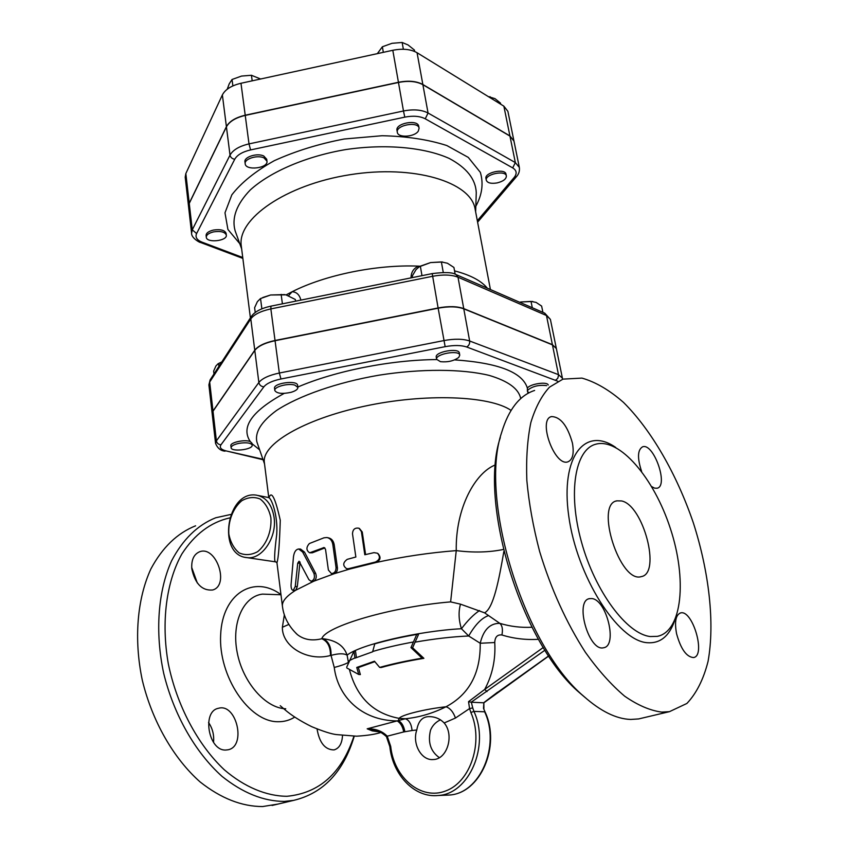 <?xml version="1.0" encoding="UTF-8"?>
<svg xmlns="http://www.w3.org/2000/svg" width="849" height="849" viewBox="0 0 849 849"><rect width="100%" height="100%" fill="white"/><g stroke="black" fill="none" stroke-linecap="round" stroke-linejoin="round"><path stroke-width="1.27" d="M418.302 131.107C414.599 137.113 397.799 138.079 397.321 132.295C395.496 125.164 418.345 120.919 419.088 128.252L418.302 131.107M397.321 132.295L396.992 130.385C395.167 123.243 418.005 118.998 418.737 126.342L419.088 128.252M497.143 182.917C491.072 183.893 487.453 183.002 486.297 180.264C484.577 174.268 505.643 169.758 506.365 175.976C506.312 179.043 503.234 181.357 497.143 182.917M486.297 180.264L485.946 178.481C484.227 172.474 505.282 167.964 506.004 174.194L506.365 175.976M213.683 231.851C220.761 230.854 224.974 231.936 226.322 235.099C227.521 241.02 206.562 243.26 206.296 237.232C206.371 234.823 208.822 233.029 213.683 231.851M206.296 237.232L206.095 235.449C206.158 233.04 208.61 231.246 213.46 230.058C220.549 229.06 224.762 230.153 226.099 233.326L226.322 235.099M414.662 51.481L414.397 50.027L408.072 44.955L402.15 42.471L392.015 43.31L382.368 46.78L377.338 53.646M500.698 104.204L500.475 103.09L495.02 98.654L488.355 96.606M383.334 52.341L382.368 46.78M490.244 97.773L490.022 96.648M403.36 49.253L402.15 42.471M264.018 157.925L266.968 161.151C268.443 168.24 245.648 171.01 245.191 163.783C244.056 158.859 257.608 154.624 264.018 157.925M245.191 163.783L244.947 161.883C243.801 156.948 257.343 152.703 263.763 156.014L266.713 159.251L266.968 161.151M260.622 78.999L251.431 75.274L241.551 76.07L232.042 79.488L229.23 83.828L227.235 89.219M252.185 80.825L251.431 75.274M232.881 85.898L232.042 79.488M458.778 357.387C453.982 360.931 447.869 362.364 440.461 361.685L436.619 359.297C435.07 353.959 459.373 349.629 459.755 355.179L458.778 357.387M436.619 359.297L436.248 357.142C434.699 351.783 458.991 347.464 459.373 353.025L459.755 355.179M529.001 392.822L527.42 391.4L527.76 390.137C532.61 386.199 538.913 384.703 546.671 385.626M527.42 391.4L527.378 388.142C529.755 383.918 547.393 381.265 548.231 385.011M239.047 443.327C246.528 442.244 250.911 442.849 252.206 445.163L252.174 445.587C251.654 449.885 231.098 451.976 231.108 447.72C231.257 445.916 233.91 444.452 239.047 443.327M231.108 447.72L230.875 445.736C229.941 442.403 245.202 439.156 250.317 441.607L251.962 443.189L252.206 445.163M274.811 390.487L274.535 388.343C273.24 383.037 297.468 379.853 297.596 385.308L297.893 387.441C297.872 389.33 295.59 390.954 291.027 392.323C282.186 394.169 276.774 393.554 274.811 390.487C273.803 386.804 288.278 382.941 294.9 385.138L297.893 387.441M420.679 266.034L430.592 262.574L419.247 266.777L416.063 269.579L412.338 275.851L412.625 277.549M455.16 274.248L453.928 267.456L447.423 263.232L441.384 261.927L430.592 262.574L442.616 261.98M542.904 312.358L541.63 306.086L536.08 302.393L531.018 301.416L521.01 301.968L532.758 301.469M519.662 302.255L521.01 301.968L519.684 302.265M221.685 362.099L218.055 363.765L215.933 365.951L213.64 371.098L213.98 373.963M219.265 363.149L221.748 361.992M443.263 272.444L441.384 261.927M421.985 275.66L420.34 266.193M532.291 307.741L531.018 301.416M218.904 366.375L218.564 363.489M262.808 297.5L270.629 294.985L260.484 298.572L257.364 301.682L254.615 307.709L255.231 312.464M295.569 301.172L295.335 299.485L285.911 294.836L270.629 294.985L284.755 294.603M282.409 303.825L281.136 294.38M261.874 308.834L260.537 298.551M513.942 141.008L509.92 135.925L422.855 84.507C416.541 81.09 408.39 80.347 398.436 82.279L245.212 115.22C235.597 117.502 229.336 121.311 226.407 126.65L189.231 203.229L188.584 206.806M398.436 82.279L392.8 50.282C402.681 48.361 410.757 49.168 417.061 52.723L503.86 106.157L507.882 111.325L513.932 140.923M188.574 206.721L185.199 177.154L185.835 173.557L222.374 94.908C225.261 89.432 231.459 85.547 240.978 83.266L392.8 50.282M242.75 257.512L202.073 242.177C196.851 240.055 195.026 237.179 196.597 233.56L234.749 159.23C237.242 154.911 242.527 151.801 250.582 149.923L249.001 143.895L403.477 110.986L398.468 82.47C408.422 80.538 416.572 81.281 422.887 84.698L509.952 136.095L513.963 141.093L519.344 167.433L515.343 162.594L428.055 113.023C421.72 109.733 413.516 109.054 403.477 110.986L404.782 117.141C413.134 115.528 419.958 116.09 425.253 118.807L512.7 167.89C516.744 170.416 517.221 173.642 514.101 177.568L477.329 220.719M245.234 115.411L249.001 143.895C239.322 146.166 232.987 149.902 230.015 155.123L192.267 229.814L191.587 233.21L188.595 206.901L189.253 203.41L226.428 126.841C229.357 121.503 235.629 117.693 245.234 115.411L398.468 82.47M275.065 340.714L279.342 373.029C269.027 375.226 262.192 378.378 258.86 382.496L216.399 440.854L215.572 443.443L212.208 413.941L213.014 411.234L254.796 350.435C258.075 346.159 264.835 342.911 275.065 340.714L438.148 308.187C448.75 306.234 457.293 306.447 463.777 308.834L552.444 344.864L556.35 348.546L562.399 378.145L558.504 374.664L469.646 341.001C463.14 338.772 454.533 338.634 443.847 340.587L279.342 373.029L280.955 378.983L445.152 346.668C454.045 345.055 461.209 345.15 466.632 346.976L557.729 381.212M487.326 288.193C481.245 280.743 470.325 274.97 454.555 270.884M420.308 266.215L418.557 266.14L419.958 266.374M288.586 295.664L292.098 291.748L286.145 294.89M411.033 277.867C411.075 272.221 413.58 268.316 418.557 266.14C376.903 264.347 325.082 274.927 292.098 291.748C296.619 291.992 299.538 294.773 300.875 300.1M490.425 289.541L475.122 209.13C471.121 182.057 414.068 164.409 349.841 174.735C285.561 184.764 236.744 219.18 241.307 246.157L250.402 317.887M556.328 348.451L552.402 344.662L463.745 308.622C457.25 306.234 448.707 306.022 438.105 307.964L275.034 340.491C264.803 342.699 258.054 345.946 254.764 350.223L212.993 411.033L212.197 413.845M258.17 495.498L268.008 497.429C270.969 496.209 278.207 515.025 276.7 534.562C274.376 552.89 274.015 561.996 275.617 561.858L276.021 561.932M245.531 557.411L275.617 561.858L276.944 562.696C278.387 558.875 279.491 544.74 280.276 520.299C275.203 497.758 271.415 490.266 268.942 497.822M327.512 537.65L328.34 537.82C331.513 538.499 333.466 540.802 334.198 544.718L337.435 567.822C337.584 570.708 336.533 572.672 334.262 573.691L332.649 573.775M324.849 547.913L312.39 552.784L309.63 552.805L324.053 547.552L325.517 549.271L328.383 570.04L331.439 573.574C334.485 573.308 336.024 571.292 336.045 567.535L332.808 544.4C332.076 540.495 330.112 538.202 326.918 537.523L323.936 537.82L309.407 543.519C306.054 547.297 306.128 550.385 309.63 552.805M377.954 553.58L378.123 553.718C381.19 557.305 380.532 560.223 376.149 562.484L349.756 569.032L334.262 573.691L313.78 581.215L311.095 581.268C314.183 580.143 315.117 577.49 313.907 573.298L302.626 552.02L298.678 548.995C295.855 549.399 294.115 552.03 293.457 556.902L291.048 584.887C291.005 588.24 291.716 590.087 293.17 590.426L295.24 586.553L297.734 563.184L299.071 561.221L308.909 579.676L311.095 581.268M348.568 568.681L346.732 568.745C342.603 565.774 342.773 562.643 347.23 559.342L355.858 557.008L352.494 533.798C352.77 529.383 354.935 527.526 358.978 528.248L361.387 531.527L364.805 554.758L374.027 552.635L377.497 553.24C380.575 556.838 379.885 559.756 375.438 562.017L348.568 568.681L349.756 569.032L347.612 568.989M359.392 528.46L362.258 531.994L365.59 554.577M495.529 464.859C475.557 472.362 455.446 507.66 456.253 550.619C473.371 552.795 489.066 552.402 503.351 549.462M511.056 410.396C489.82 395.645 424.946 393.076 364.041 406.31C303.04 419.417 261.354 444.568 264.368 462.609L268.74 497.408M300.068 562.038L297.309 586.542L295.76 590.214L293.17 590.426M299.018 549.006L300.588 549.08L304.515 552.126L315.669 573.446C316.847 576.874 316.221 579.464 313.78 581.215L295.76 590.214C286.272 596.178 281.826 601.538 282.43 606.292C283.757 617.053 288.756 626.498 297.415 634.638L295.823 633.152L297.415 634.638C303.974 639.743 312.092 641.112 321.803 638.745L323.087 638.724C336.034 640.326 344.036 645.802 347.103 655.141C359.87 644.741 418.461 630.977 461.442 628.727L468.69 635.986L480.216 643.255C480.598 673.246 469.189 694.418 446.012 706.771C432.64 713.404 419.088 717.394 405.344 718.742L367.182 728.813L377.763 730.925M346.859 667.983L358.745 674.477L356.75 667.441L374.462 661.212L379.652 667.41C392.259 663.897 406.406 660.819 422.091 658.177L410.958 647.607L416.753 634.426C401.227 637.111 387.25 640.252 374.791 643.86L372.626 651.809L354.956 658.145L353.969 651.225L346.7 667.165M358.745 674.477L360.369 674.584L358.342 667.558L356.75 667.441M416.753 634.426L418.461 634.606L412.603 647.755L423.884 658.325C408.114 660.925 393.883 663.992 381.19 667.516L379.652 667.41M374.823 661.668L358.342 667.558M410.958 647.607L412.603 647.755M422.091 658.177L423.884 658.325M353.969 651.225L355.54 651.353L356.41 657.519M348.217 662.814L348.175 662.517C345.405 664.12 340.757 665.765 334.251 667.463C337.658 695.564 360.538 720.684 397.194 720.918C400.548 722.902 402.723 726.585 403.71 731.944L412.073 730.511C411.436 724.08 409.186 720.154 405.344 718.742L399.189 718.371C373.273 713.521 356.686 697.273 349.448 669.628M404.856 731.668C403.912 726.15 401.726 722.435 398.308 720.504L399.189 718.371C400.877 715.049 425.052 708.989 446.012 706.771C450.108 708.162 453.26 711.908 455.467 718.031L469.561 708.565L470.866 712.481C483.697 741.495 470.908 781.611 445.927 790.865C421.146 800.787 394 777.864 390.689 746.377L387.229 736.189L386.719 737.441L389.84 746.664L390.689 746.377M348.398 662.358L347.103 655.141C343.824 653.274 338.475 653.359 331.046 655.396L334.251 667.463M485.076 711.982L483.495 708.342L485.076 711.982C501.027 745.698 480.545 793.571 449.142 795.046L445.332 795.195M483.495 708.342L483.856 702.802L483.898 708.49M483.463 702.781L471.333 702.24L472.744 707.917L469.561 708.565L468.542 701.667L471.333 702.24M389.84 746.664C392.641 774.85 414.482 798.113 438.148 795.492C469.136 794.176 489.99 745.634 473.922 711.398L472.744 707.917M470.866 712.481L473.922 711.398L484.63 711.791C500.677 745.687 480.003 793.741 449.142 795.046L438.148 795.492M403.71 731.944L387.229 736.189C382.177 731.042 375.502 728.58 367.182 728.813L372.265 730.893L380.31 732.029M548.666 655.895L498.045 692.052M483.601 702.813L497.631 692.168M471.142 702.24L544.973 650.185M543.296 647.479L484.705 689.42L487.018 691.585M531.973 627.252C520.861 627.793 510.132 626.477 499.796 623.336C489.937 623.251 483.41 629.894 480.216 643.255L494.755 642.534C495.742 659.45 492.388 675.082 484.705 689.42L468.542 701.667M440.514 719.782C435.739 722.064 432.406 725.545 430.517 730.225C427.652 742.281 430.592 751.418 439.347 757.648M494.755 642.534C494.988 636.962 497.376 634.447 501.918 634.988C503.011 629.491 502.3 625.607 499.796 623.336L484.577 612.829C493.439 608.362 498.947 580.047 503.85 551.489M284.351 614.825L282.377 627.262C281.9 646.206 307.083 661.902 330.494 655.492L331.046 655.396C331.301 646.938 328.648 641.377 323.087 638.724M285.72 708.777C265.578 708.236 242.835 682.331 237.189 652.488C231.289 622.678 243.419 596.391 262.447 594.12L280.977 594.767M416.795 729.981C418.302 721.236 422.303 716.779 428.809 716.63C434.89 716.577 440.005 718.689 444.165 722.966C454.565 734.958 447.221 759.515 433.223 759.537C421.316 760.778 411.956 743.607 416.795 729.981L412.073 730.511M195.61 525.807C177.282 533.108 162.382 547.478 150.91 568.894C137.188 598.672 133.664 639.297 142.314 680.261C152.141 721.066 173.493 758.401 200.131 781.95C220.899 798.347 241.732 806.55 262.638 806.55L277.931 804.088M230.843 514.452L215.742 517.763C197.552 525.011 182.811 539.412 171.53 560.956C158.063 590.915 154.815 631.921 163.698 673.331C173.748 714.593 195.281 752.405 221.971 776.315C242.75 792.955 263.551 801.329 284.351 801.414L293.712 800.363C323.395 793.199 343.569 771.815 354.256 736.21M353.927 736.21C341.744 773.121 319.415 793.146 286.962 796.288C266.416 796.15 244.608 787.14 224.263 769.746C197.658 744.7 176.847 705.445 168.293 663.663C160.96 621.818 166.393 581.618 181.888 553.93C194.686 534.254 210.605 522.252 229.665 517.922M191.8 568.819C191.237 559.884 193.859 554.195 199.653 551.754C216.208 545.291 229.899 585.502 212.621 590.002C202.02 590.851 195.079 583.794 191.8 568.819M225.792 750.028C208.419 751.142 201.584 711.154 218.49 708.289C236.553 702.834 246.698 746.504 227.988 749.794L225.792 750.028M342.508 735.51C342.051 743.565 339.229 748.372 334.039 749.911C325.093 749.837 319.426 742.854 317.048 728.962M621.542 500.942C643.245 504.996 661.488 573.584 641.26 576.62C619.982 583.656 594.618 504.094 616.852 500.836L621.542 500.942M650.387 636.548L657.444 636.347C682.5 631.231 687.085 578.806 670.339 528.439C653.985 477.934 619.462 437.415 595.637 444.25C575.166 449.609 567.641 492.484 581.469 541.98C595.064 591.488 626.923 634.171 650.387 636.548M282.377 627.262L288.83 624.429M661.732 712.099L669.5 711.642L686.894 703.46C696.456 693.346 703.513 679.327 708.055 661.403C714.975 623.049 709.106 572.194 693.421 523.08C676.77 474.251 651.438 430.114 623.516 402.415C609.423 390.073 595.563 381.976 581.947 378.102L562.983 379.121L549.526 387.133C541.651 395.655 535.422 407.456 530.848 422.537C527.388 439.368 526.051 458.651 526.836 480.396C528.916 503.192 533.183 526.879 539.624 551.468C551.065 589.057 566.336 622.688 585.417 652.34C598.258 670.275 611.322 684.878 624.609 696.138C637.716 705.243 650.09 710.56 661.732 712.099M572.417 443.051C574.242 453.462 572.746 459.723 567.939 461.824C554.694 466.982 537.481 419.523 551.479 416.583C560.52 416.806 567.503 425.636 572.417 443.051M641.621 471.46C637.185 458.036 637.514 449.811 642.629 446.797C653.666 442.637 668.895 486.021 657.115 488.228L654.59 488.143L651.671 486.594M676.568 633.715C674.393 621.776 675.73 614.846 680.59 612.925C692.646 609.338 706.241 656.086 693.463 657.561C686.427 656.935 680.792 648.986 676.568 633.715M591.88 598.577C606.664 599.702 617.881 646.015 603.607 647.745C588.845 652.011 574.253 600.498 589.556 598.63L591.88 598.577M669.49 711.653L638.618 718.933L630.68 719.443C616.236 718.944 600.646 711.282 583.942 696.456C523.355 645.718 478.9 498.427 501.685 432.343C508.657 409.335 519.641 395.369 534.615 390.444M500.294 437.638C478.348 502.014 521.222 643.882 579.867 693.028L585.407 697.761M197.318 582.987L191.683 567.408M213.534 742.397C214.245 735.085 212.59 728.463 208.557 722.531M484.577 612.829L460.487 604.159L450.617 601.888C391.442 606.855 324.955 626.52 321.803 638.745C327.597 641.207 330.494 646.789 330.494 655.492M375.438 562.017L376.149 562.484C402.967 556.636 429.668 552.688 456.253 550.619L450.617 601.888M460.487 604.159C458.354 611.832 458.672 620.025 461.442 628.727C467.714 620.428 473.742 614.379 479.526 610.548M488.249 615.684C481.574 618.093 475.058 624.864 468.69 635.986C452.146 636.729 434.232 638.788 414.938 642.173M262.903 459.235L226.418 450.989C221.005 449.641 219.191 447.572 220.973 444.78L263.88 386.815C266.682 383.408 272.38 380.798 280.955 378.983M527.378 388.142C522.634 372.297 498.395 362.873 454.639 359.88M527.813 393.469L527.866 392.164M252.026 443.719L259.635 449.832M284.203 393.384C251.866 411.107 240.575 427.174 250.317 441.607M436.683 359.562C390.646 359.891 335.132 370.96 297.829 387.027M264.538 463.957L256.929 442.032C254.679 432.311 261.205 421.794 276.519 410.481C298.89 395.772 336.936 382.453 378.909 375.194C421.019 368.562 462.121 368.827 489.204 375.407C508.264 381.074 518.771 388.81 520.724 398.616M422.855 84.507L417.061 52.723M509.92 135.925L503.86 106.157M189.231 203.229L185.835 173.557M245.212 115.22L240.978 83.266M226.407 126.65L222.374 94.908M250.582 149.923L404.782 117.141M475.822 206.275C482.136 194.739 483.643 183.437 480.343 172.368L468.277 157.394L446.85 145.55C428.267 139.565 406.682 136.286 382.103 135.723L344.174 139.003C318.662 143.895 295.356 151.133 274.28 160.694C255.443 171.233 241.296 182.609 231.83 194.845L224.985 212.812L227.914 229.453L239.768 243.663M235.322 231.363L235.12 230.801C231.544 217.79 236.595 204.174 250.264 189.964C270.46 171.657 306.213 156.269 345.861 149.551C385.648 143.693 424.394 147.28 449.248 158.455C466.642 167.741 475.642 179.128 476.268 192.617L475.642 211.847M425.253 118.807L428.055 113.023L422.887 84.698M512.7 167.89L515.343 162.594L509.952 136.095M514.101 177.568L516.5 176.624M226.428 126.841L230.015 155.123C230.567 157.458 232.148 158.827 234.749 159.23M189.253 203.41L192.267 229.814L196.597 233.56M191.587 233.21C191.216 238.24 200.746 243.111 200.364 242.411L202.073 242.177M438.105 307.964L432.205 273.601L270.969 306.139L270.852 308.909L432.544 276.307C443.051 274.365 451.541 274.662 458.004 277.198L456.062 274.598C452.888 272.327 444.94 271.998 432.205 273.601M270.969 306.139C261.29 308.229 254.764 311.636 251.389 316.369L250.795 318.895C254.021 314.459 260.707 311.127 270.852 308.909L275.034 340.491M463.745 308.622L458.004 277.198L546.469 315.52L544.559 313.079L456.263 274.694M251.262 316.571L210.255 379.694L209.682 382.05L250.795 318.895L254.764 350.223M552.402 344.662L546.469 315.52L550.396 319.394L556.318 348.355M210.127 379.874L208.896 384.873L209.682 382.05L212.993 411.033M246.995 557.623C261.895 559.916 277.167 537.459 274.078 517.381C271.945 504.614 266.162 497.227 256.738 495.211C226.832 489.693 216.41 555.246 246.995 557.623M270.873 517.741C271.85 530.965 266.597 544.432 257.64 551.67C251.283 555.097 245.117 555.511 239.153 552.89C233.91 548.539 230.472 542.256 228.837 534.042C227.999 521.116 233.05 508.052 241.742 500.761C247.95 497.206 254.074 496.612 260.112 498.989C265.493 503.16 269.08 509.411 270.873 517.741M349.077 660.766L354.914 657.879M372.711 651.501C384.544 647.946 398.075 644.784 413.283 642.014M315.669 573.446L313.907 573.298M304.515 552.126L302.626 552.02M297.309 586.542L295.24 586.553M299.708 563.237L297.734 563.184M362.258 531.994L361.387 531.527M337.435 567.822L336.045 567.535M334.198 544.718L332.808 544.4M312.39 552.784L310.628 552.614M324.796 547.87L323.373 547.626M444.165 722.966L455.467 718.031M501.918 634.988C513.645 638.607 525.828 640.05 538.468 639.297M280.955 594.597C254.095 574.603 222.364 593.281 220.655 634.776C218.278 676.122 248.895 721.958 277.92 721.735C284.044 721.841 289.647 720.292 294.752 717.087M615.78 447.497C585.258 425.869 560.191 456.168 568.756 516.15C576.789 576.068 617.51 640.507 647.044 642.704C659.906 643.722 669.044 636.527 674.477 621.097M263.073 459.733L226.418 450.989M552.444 344.864L558.568 375.12L557.772 378.346L555.681 380.119M463.777 308.834L469.646 341.001C469.89 343.718 468.892 345.713 466.632 346.976M445.152 346.668L438.148 308.187M254.796 350.435L258.86 382.496C259.465 385.106 261.131 386.55 263.88 386.815M213.014 411.234L216.399 440.854C216.93 443.263 218.448 444.568 220.973 444.78M241.657 248.906L235.12 230.801M477.605 222.173L516.404 176.73C518.813 174.151 519.79 171.052 519.344 167.433M200.364 242.411L242.856 258.404M544.75 313.164L550.396 319.394M208.896 384.873L212.186 413.75M268.337 497.493L269.069 497.227M276.944 562.696L282.43 606.292M346.732 568.745L347.973 569.085M331.439 573.574L332.935 573.828M386.709 737.431C387.77 736.836 378.06 730.034 376.638 730.543L377.805 730.947M483.834 702.834L548.741 656.012M381.084 732.432C375.173 734.332 366.991 735.584 356.559 736.189L336.544 734.597C331.418 734.035 323.119 731.392 311.657 726.648C300.493 721.119 291.483 715.399 284.627 709.488L280.244 705.71M428.809 716.63L430.581 716.683M272.073 805.468L293.712 800.363M616.852 500.836L615.886 501.165M657.434 636.347L659.991 635.657M579.867 693.028L583.942 696.456M551.479 416.583L550.863 416.817M680.59 612.925L680.06 613.074M589.556 598.63L588.824 598.853M225.091 451.159C220.772 450.861 217.599 448.293 215.572 443.443M562.537 379.27L562.399 378.145"/></g></svg>
